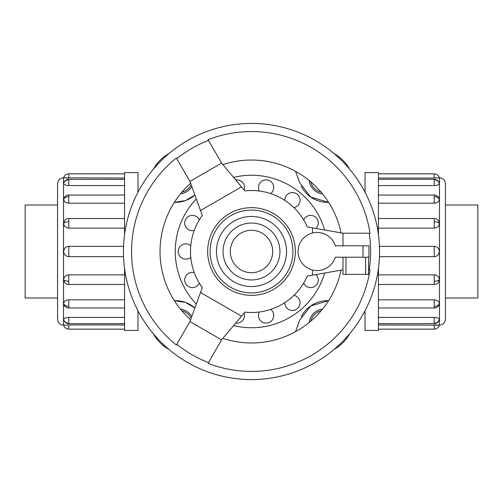 <?xml version="1.0" encoding="UTF-8"?>
<svg xmlns="http://www.w3.org/2000/svg" width="503" height="503" viewBox="0 0 503 503"><rect width="100%" height="100%" fill="white"/><g stroke="black" fill="none" stroke-linecap="round" stroke-linejoin="round"><path stroke-width="0.75" d="M174.346 300.643L185.55 302.454L194.875 307.962A29.784 29.784 0 0 0 175.314 300.643M299.7 320.241L295.531 331.678L299.7 320.241L310.691 305.969L328.654 300.643M324.642 229.972A76.242 76.242 0 0 0 233.574 177.396M196.283 198.924A76.242 76.242 0 0 0 196.283 304.076M303.68 219.912A7.627 7.627 0 0 1 317.512 219.71A7.627 7.627 0 0 1 315.997 228.45M284.805 200.401A7.627 7.627 0 0 1 297.179 194.221A7.627 7.627 0 0 1 293.909 207.657M369.221 233.203L370.038 233.203A119.947 119.947 0 0 0 208.072 139.696L208.487 140.406A119.129 119.129 0 0 0 176.798 158.703L176.383 157.986A119.947 119.947 0 0 0 176.383 345.014L176.798 344.297A119.129 119.129 0 0 0 208.487 362.594L208.072 363.304A119.947 119.947 0 0 0 370.038 269.797L369.221 269.797A119.129 119.129 0 0 0 369.221 233.203L342.977 233.203L307.32 226.916A60.995 60.995 0 0 0 244.879 190.863A60.995 60.995 0 0 1 259.334 191.008A7.627 7.627 0 0 1 267.803 180.074A7.627 7.627 0 0 1 270.683 193.598M194.271 230.399A7.627 7.627 0 0 1 185.488 219.71A7.627 7.627 0 0 1 199.32 219.912A60.995 60.995 0 0 1 202.3 215.447A60.995 60.995 0 0 0 202.3 287.553A60.995 60.995 0 0 1 199.32 283.088A7.627 7.627 0 0 1 185.488 283.29A7.627 7.627 0 0 1 194.271 272.601M190.782 257.322A7.627 7.627 0 0 1 178.232 251.5A7.627 7.627 0 0 1 190.782 245.678M244.112 313.042A7.627 7.627 0 0 1 235.731 323.033M270.683 309.402A7.627 7.627 0 0 1 267.803 322.926A7.627 7.627 0 0 1 259.334 311.992A60.995 60.995 0 0 1 244.879 312.137A60.995 60.995 0 0 0 307.32 276.084L342.977 269.797M293.909 295.343A7.627 7.627 0 0 1 297.179 308.779A7.627 7.627 0 0 1 284.805 302.599M315.997 274.55A7.627 7.627 0 0 1 310.533 287.603A7.627 7.627 0 0 1 303.68 283.088M321.153 310.797A14.122 14.122 0 0 0 310.797 321.153M322.561 309.106A15.53 15.53 0 0 0 309.106 322.561M191.134 318.229A14.122 14.122 0 0 0 181.847 310.797M191.775 316.469A15.53 15.53 0 0 0 180.439 309.106M445.438 204.991L477.85 204.991L477.85 298.009L445.438 298.009M57.562 298.009L25.15 298.009L25.15 204.991L57.562 204.991M365.027 192.228L365.027 172.573L378.426 172.573L378.426 234.461M439.484 177.836C443.099 178.188 445.086 180.175 445.438 183.796L445.438 319.204C445.086 322.825 443.099 324.812 439.484 325.164L439.484 177.836L434.221 178.018L439.326 177.836A5.263 5.263 0 0 0 434.221 173.843L378.426 173.843M439.326 183.444A5.263 4.86 180 0 0 434.221 179.753L434.221 185.582C437.321 185.412 439.018 184.695 439.326 183.444L439.176 182.973M434.221 173.843L434.221 178.018L378.426 178.018M434.221 185.582L378.426 185.582M439.326 199.414A5.263 3.722 180 0 0 434.221 196.585L434.221 195.045A5.263 5.263 0 0 1 439.176 198.534L439.326 199.414C439.018 201.672 437.321 202.923 434.221 203.181L378.426 203.181M439.326 223.313A5.263 2.012 180 0 0 434.221 221.779L434.221 218.535A5.263 5.263 0 0 1 438.434 220.641L439.326 223.313C439.018 226.224 437.321 227.834 434.221 228.136L378.426 228.136M379.463 246.351L434.221 246.351C437.321 246.652 439.018 248.369 439.326 251.5C439.018 254.631 437.321 256.348 434.221 256.649L379.463 256.649M378.426 274.864L434.221 274.864C437.321 275.166 439.018 276.776 439.326 279.687L438.434 282.359A5.263 5.263 0 0 1 434.221 284.465L378.426 284.465M378.426 317.418L434.221 317.418C437.321 317.588 439.018 318.305 439.326 319.556L439.301 319.757A5.263 5.263 0 0 1 434.221 323.649L378.426 323.649M378.426 324.982L439.326 325.164A5.263 5.263 0 0 1 434.221 329.157L378.426 329.157M378.426 299.819L434.221 299.819C437.321 300.077 439.018 301.328 439.326 303.586L439.176 304.466A5.263 5.263 0 0 1 434.221 307.955L378.426 307.955M137.973 310.772L137.973 330.427L124.574 330.427L124.574 268.539M63.516 325.164C59.901 324.812 57.914 322.825 57.562 319.204L57.562 183.796C57.914 180.175 59.901 178.188 63.516 177.836L63.516 325.164L68.779 324.982L63.674 325.164A5.263 5.263 0 0 0 68.779 329.157L124.574 329.157M63.674 319.556A5.263 4.86 0 0 0 68.779 323.247L68.779 317.418C65.679 317.588 63.982 318.305 63.674 319.556L63.824 320.027M68.779 329.157L68.779 324.982L124.574 324.982M68.779 317.418L124.574 317.418M63.674 303.586A5.263 3.722 0 0 0 68.779 306.415L68.779 307.955A5.263 5.263 0 0 1 63.824 304.466L63.674 303.586C63.982 301.328 65.679 300.077 68.779 299.819L124.574 299.819M63.674 279.687A5.263 2.012 0 0 0 68.779 281.221L68.779 284.465A5.263 5.263 0 0 1 64.566 282.359L63.674 279.687C63.982 276.776 65.679 275.166 68.779 274.864L124.574 274.864M123.537 256.649L68.779 256.649C65.679 256.348 63.982 254.631 63.674 251.5C63.982 248.369 65.679 246.652 68.779 246.351L123.537 246.351M124.574 228.136L68.779 228.136C65.679 227.834 63.982 226.224 63.674 223.313L64.566 220.641A5.263 5.263 0 0 1 68.779 218.535L124.574 218.535M124.574 185.582L68.779 185.582C65.679 185.412 63.982 184.695 63.674 183.444L63.699 183.243A5.263 5.263 0 0 1 68.779 179.351L124.574 179.351M124.574 178.018L63.674 177.836A5.263 5.263 0 0 1 68.779 173.843L124.574 173.843M124.574 203.181L68.779 203.181C65.679 202.923 63.982 201.672 63.674 199.414L63.824 198.534A5.263 5.263 0 0 1 68.779 195.045L124.574 195.045M222.86 338.374A91.477 91.477 0 0 0 341.059 270.136M190.587 183.255A91.477 91.477 0 0 0 190.587 319.745M123.436 251.5A128.064 128.064 0 0 0 251.5 379.564A128.064 128.064 0 0 0 379.564 251.5A128.064 128.064 0 0 0 251.5 123.436A128.064 128.064 0 0 0 123.436 251.5M298.078 251.5A19.064 19.064 0 0 0 335.325 257.215L368.963 257.215L368.963 245.785L335.325 245.785A19.064 19.064 0 0 0 298.078 251.5M286.54 251.5A35.04 35.04 0 0 0 251.5 216.46A35.04 35.04 0 0 0 216.46 251.5A35.04 35.04 0 0 0 251.5 286.54A35.04 35.04 0 0 0 286.54 251.5M295.343 251.5A43.843 43.843 0 0 1 251.5 295.343A43.843 43.843 0 0 1 207.657 251.5A43.843 43.843 0 0 1 251.5 207.657A43.843 43.843 0 0 1 295.343 251.5A43.843 43.843 0 0 0 251.5 207.657A43.843 43.843 0 0 0 207.657 251.5M368.592 257.215L368.592 274.368L342.977 274.368L342.977 257.215M368.592 269.797L369.221 269.797M342.977 233.203L342.977 245.785M312.495 269.985L312.495 275.172M312.495 227.828L312.495 233.015M176.798 158.703L189.92 181.426L202.3 215.447M208.487 362.594L221.609 339.871L244.879 312.137M221.609 339.871L189.92 321.574L176.798 344.297M202.3 287.553L189.92 321.574M241.503 316.161L200.502 292.488M189.92 181.426L221.609 163.129L208.487 140.406M244.879 190.863L221.609 163.129M200.502 210.512L241.503 186.839M341.059 232.864A91.477 91.477 0 0 0 222.86 164.626M63.516 177.836L68.779 178.018L68.779 173.843M124.574 234.461L124.574 172.573L137.973 172.573L137.973 192.228M439.484 325.164L434.221 324.982L434.221 329.157M378.426 268.539L378.426 330.427L365.027 330.427L365.027 310.772M153.453 333.885A38.718 38.718 0 0 0 168.901 349.365M168.901 153.635A38.718 38.718 0 0 0 153.453 169.115M349.547 169.115A38.718 38.718 0 0 0 334.099 153.635M334.099 349.365A38.718 38.718 0 0 0 349.547 333.885M180.439 193.894A15.53 15.53 0 0 0 191.775 186.531M181.847 192.203A14.122 14.122 0 0 0 191.134 184.771M309.106 180.439A15.53 15.53 0 0 0 322.561 193.894M310.797 181.847A14.122 14.122 0 0 0 321.153 192.203M235.731 179.967A7.627 7.627 0 0 1 244.112 189.958M233.574 325.604A76.242 76.242 0 0 0 324.642 273.028M328.654 202.357L310.691 197.031L299.7 182.759L295.531 171.322L299.7 182.759M301.297 186.387A29.784 29.784 0 0 0 327.686 202.357M175.314 202.357A29.784 29.784 0 0 0 194.875 195.038L185.55 200.546L174.346 202.357M327.686 300.643A29.784 29.784 0 0 0 301.297 316.613M439.326 279.687A5.263 2.012 180 0 1 434.221 281.221L434.221 284.465M434.221 274.864L434.221 281.221M439.326 319.556A5.263 4.86 180 0 1 434.221 323.247L434.221 323.649M434.221 317.418L434.221 323.247M439.301 183.243A5.263 5.263 0 0 0 434.221 179.351L434.221 179.753M434.221 246.351L434.221 256.649M439.326 303.586A5.263 3.722 180 0 1 434.221 306.415L434.221 307.955M434.221 299.819L434.221 306.415M63.674 223.313A5.263 2.012 0 0 1 68.779 221.779L68.779 218.535M68.779 228.136L68.779 221.779M63.674 183.444A5.263 4.86 0 0 1 68.779 179.753L68.779 179.351M68.779 185.582L68.779 179.753M63.699 319.757A5.263 5.263 0 0 0 68.779 323.649L68.779 323.247M68.779 256.649L68.779 246.351M63.674 199.414A5.263 3.722 0 0 1 68.779 196.585L68.779 195.045M68.779 203.181L68.779 196.585M279.945 251.5A28.445 28.445 0 0 0 251.5 223.055A28.445 28.445 0 0 0 223.055 251.5A28.445 28.445 0 0 0 251.5 279.945A28.445 28.445 0 0 0 279.945 251.5M272.708 251.5A21.208 21.208 0 0 0 251.5 230.292A21.208 21.208 0 0 0 230.292 251.5A21.208 21.208 0 0 0 251.5 272.708A21.208 21.208 0 0 0 272.708 251.5M210.097 251.5A41.403 41.403 0 0 0 251.5 292.903A41.403 41.403 0 0 0 292.903 251.5A41.403 41.403 0 0 0 251.5 210.097A41.403 41.403 0 0 0 210.097 251.5M363.009 257.215L363.009 245.785M365.612 257.215L365.612 274.368M345.957 257.215L345.957 274.368M68.779 306.415L68.779 299.819M68.779 281.221L68.779 274.864M434.221 196.585L434.221 203.181M434.221 221.779L434.221 228.136M434.221 179.351L378.426 179.351M434.221 218.535L378.426 218.535M434.221 195.045L378.426 195.045M68.779 323.649L124.574 323.649M68.779 284.465L124.574 284.465M68.779 307.955L124.574 307.955"/></g></svg>
